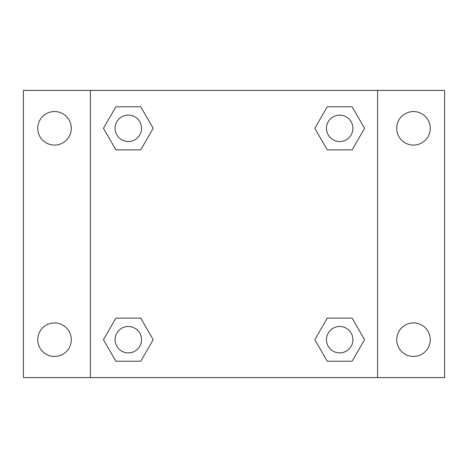 <?xml version="1.0" encoding="UTF-8"?>
<svg xmlns="http://www.w3.org/2000/svg" width="468" height="468" viewBox="0 0 468 468"><rect width="100%" height="100%" fill="white"/><g stroke="black" fill="none" stroke-linecap="round" stroke-linejoin="round"><path stroke-width="0.7" d="M54.51 356.452A16.772 16.772 0 0 0 69.036 331.297A16.772 16.772 0 0 0 39.985 331.297A16.772 16.772 0 0 0 54.51 356.452M413.49 356.452A16.772 16.772 0 0 0 428.015 331.297A16.772 16.772 0 0 0 398.964 331.297A16.772 16.772 0 0 0 413.49 356.452M413.49 145.086A16.772 16.772 0 0 0 428.015 119.931A16.772 16.772 0 0 0 398.964 119.931A16.772 16.772 0 0 0 413.49 145.086M54.51 145.086A16.772 16.772 0 0 0 69.036 119.931A16.772 16.772 0 0 0 39.985 119.931A16.772 16.772 0 0 0 54.51 145.086M444.6 377.588L23.4 377.588L23.4 90.412L444.6 90.412L444.6 377.588M115.883 318.146L140.751 318.146L153.188 339.68L140.751 361.22L115.883 361.22L103.446 339.68L115.883 318.146L140.751 318.146L115.883 318.146M327.249 106.78L352.117 106.78L364.554 128.32L352.117 149.854L327.249 149.854L314.812 128.32L327.249 106.78L352.117 106.78L327.249 106.78M90.412 377.588L90.412 90.412M377.588 90.412L377.588 377.588M115.883 106.78L140.751 106.78L153.188 128.32L140.751 149.854L115.883 149.854L103.446 128.32L115.883 106.78L140.751 106.78L115.883 106.78M327.249 318.146L352.117 318.146L364.554 339.68L352.117 361.22L327.249 361.22L314.812 339.68L327.249 318.146L352.117 318.146L327.249 318.146M352.117 361.22L327.249 361.22L352.117 361.22M352.895 339.68A13.209 13.209 0 0 0 333.076 328.243A13.209 13.209 0 0 0 333.076 351.123A13.209 13.209 0 0 0 352.895 339.68M140.751 361.22L115.883 361.22L140.751 361.22M141.529 339.68A13.209 13.209 0 0 0 121.709 328.243A13.209 13.209 0 0 0 121.709 351.123A13.209 13.209 0 0 0 141.529 339.68M352.117 149.854L327.249 149.854L352.117 149.854M352.895 128.32A13.209 13.209 0 0 0 333.076 116.877A13.209 13.209 0 0 0 333.076 139.756A13.209 13.209 0 0 0 352.895 128.32M140.751 149.854L115.883 149.854L140.751 149.854M141.529 128.32A13.209 13.209 0 0 0 121.709 116.877A13.209 13.209 0 0 0 121.709 139.756A13.209 13.209 0 0 0 141.529 128.32"/></g></svg>
